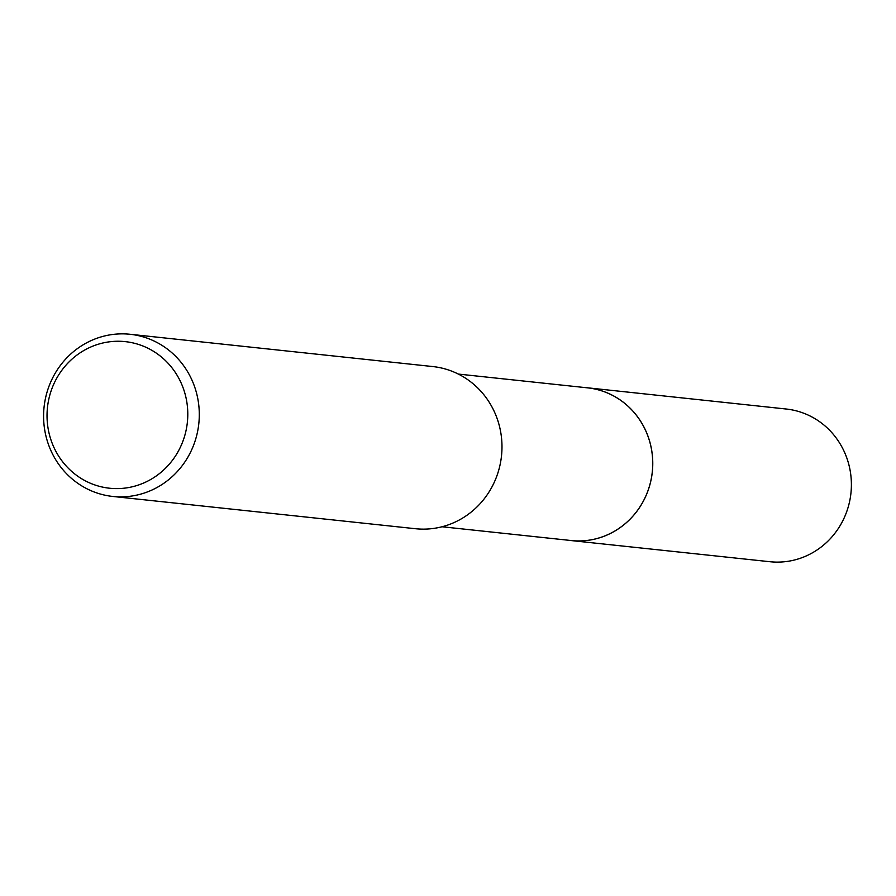 <?xml version="1.0" encoding="UTF-8"?>
<svg xmlns="http://www.w3.org/2000/svg" width="896" height="896" viewBox="0 0 896 896"><rect width="100%" height="100%" fill="white"/><g stroke="black" fill="none" stroke-linecap="round" stroke-linejoin="round"><path stroke-width="1.34" d="M458.326 374.069L587.563 387.845A76.776 73.27 96.1 0 1 651.594 449.96A76.776 73.27 96.1 0 1 612.27 532.459A76.776 73.27 96.1 0 1 571.278 540.546L442.042 526.758M586.04 387.688A76.798 73.282 96.1 0 1 651.47 449.165A76.798 73.282 96.1 0 1 612.293 532.47A76.798 73.282 96.1 0 1 569.755 540.378M130.088 334.275L432.768 366.554A81.547 77.818 96.1 0 1 500.774 432.51A81.547 77.818 96.1 0 1 459.021 520.128A81.547 77.818 96.1 0 1 415.475 528.718L112.795 496.451A81.547 77.818 96.1 0 1 44.8 430.483A81.547 77.818 96.1 0 1 86.554 342.866A81.547 77.818 96.1 0 1 130.088 334.275A81.547 77.818 96.1 0 1 198.083 400.243A81.547 77.818 96.1 0 1 156.33 487.861A81.547 77.818 96.1 0 1 112.795 496.451M85.87 349.395A73.718 70.347 96.1 0 1 180.331 381.259A73.718 70.347 96.1 0 1 148.949 480.469A73.718 70.347 96.1 0 1 54.488 448.594A73.718 70.347 96.1 0 1 85.87 349.395M585.402 387.621A76.81 73.304 96.1 0 1 587.586 387.811L786.24 409.024A76.776 73.27 96.1 0 1 843.618 450.307A76.776 73.27 96.1 0 1 838.23 528.629A76.776 73.27 96.1 0 1 769.955 561.725L571.301 540.579A76.81 73.304 96.1 0 1 569.117 540.31M587.586 387.811A76.81 73.304 96.1 0 1 644.997 429.117A76.81 73.304 96.1 0 1 639.598 507.461A76.81 73.304 96.1 0 1 571.301 540.579"/></g></svg>
